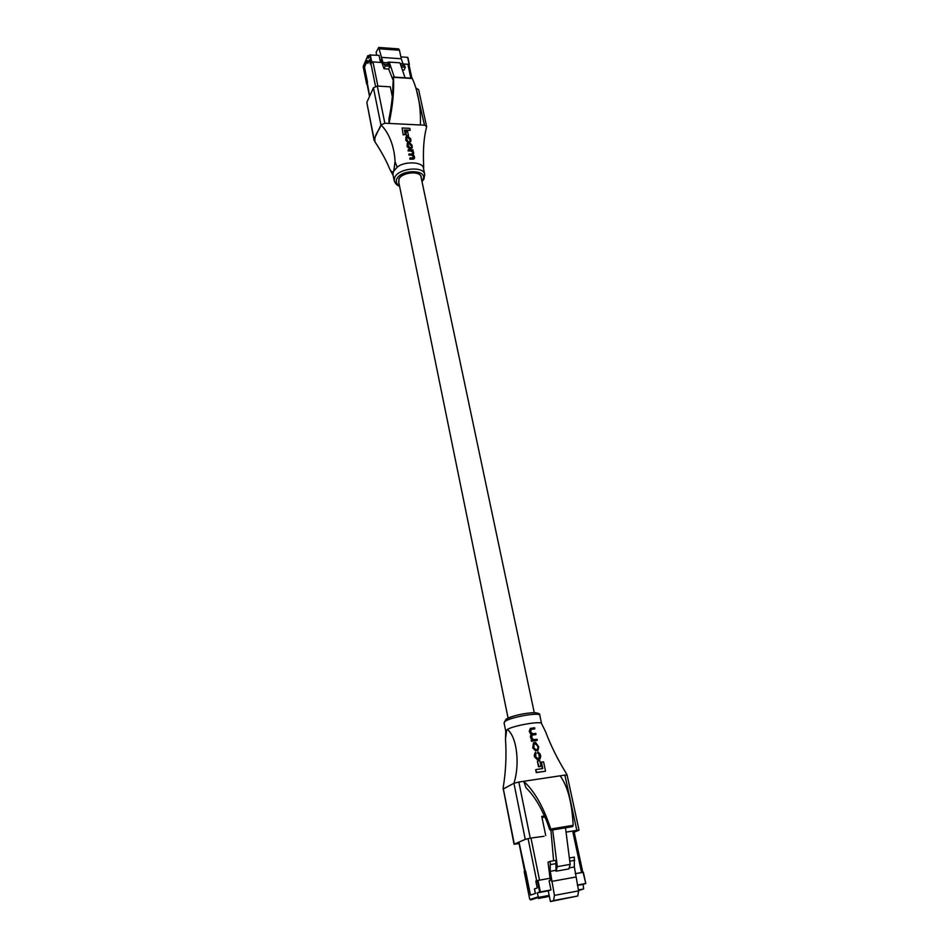 <?xml version="1.0" encoding="UTF-8"?>
<svg xmlns="http://www.w3.org/2000/svg" width="949" height="949" viewBox="0 0 949 949"><rect width="100%" height="100%" fill="white"/><g stroke="black" fill="none" stroke-linecap="round" stroke-linejoin="round"><path stroke-width="1.42" d="M508.083 718.096L398.627 181.556L399.078 178.922C402.032 172.22 420.253 170.547 421 176.882L534.251 712.652M525.26 839.379L513.931 783.293L518.842 782.023L530.254 838.157L525.26 839.379L514.038 844.23L503.124 788.05C505.817 771.964 506.6 755.594 505.485 738.891L506.695 729.935L507.395 729.508C512.46 725.76 541.701 720.599 541.559 723.589L539.815 715.297C540.1 712.023 511.286 716.97 505.295 721.264L504.049 722.77L505.746 731.133M503.077 789.105L513.907 783.281L503.338 788.88L514.311 844.041M503.136 788.002L503.338 788.856M513.931 783.293L513.907 783.293C519.838 765.487 517.347 737.159 507.395 729.508M566.055 832.143L576.826 830.328L564.892 775.096L518.842 782.023M564.892 775.096L567.099 775.06L566.268 773.388C557.644 759.425 550.752 745.534 545.592 731.738L541.559 723.589M544.845 730.339L545.592 731.738M536.826 740.493L531.393 741.24L531.203 740.303L531.808 741.003L536.826 740.493M531.654 740.066L530.349 736.673L530.989 734.585L529.234 731.323L530.337 728.417L529.637 731.074L530.989 734.585M534.406 728.974L530.942 729.413L534.406 728.974M535.592 734.633L532.365 735.048L535.592 734.633M545.106 771.3L536.28 772.605L535.687 769.746L536.695 772.391L545.106 771.3M542.342 768.595L541.452 762.118L542.792 768.536L536.102 769.532M540.598 766.495L538.534 766.804L537.371 761.205L538.949 766.578L540.598 766.495M538.059 750.208L535.627 750.873L532.697 747.883L533.492 742.83L533.101 747.646L536.043 750.635L538.059 750.208L538.712 746.851L535.556 742.379L533.492 742.83M539.186 758.204L539.103 754.538L537.62 752.948L537.81 751.786L537.62 752.948M539.934 759.022L537.442 759.698L534.595 756.994L534.24 755.297L535.295 752.367L534.999 756.768L537.858 759.473L539.934 759.022L540.728 756.46L540.242 754.17L537.81 751.786M506.695 729.935L505.758 731.204M526.019 787.777C533.777 795.274 540.705 806.496 546.814 821.454L549.625 829.379L550.467 830.316L550.764 829.035C543.599 807.148 534.595 791.229 523.718 781.288L526.019 787.777M560.135 775.808C567.644 786.104 571.998 802.605 573.172 825.31L572.484 826.638M530.254 838.157L544.014 836.271M514.038 844.23L519.115 843.59M576.826 830.328L579.032 830.161L574.192 832.214M544.489 815.938L541.749 816.389L545.734 835.559M545.533 771.074L543.575 761.833L541.452 762.118M541.013 766.282L539.851 760.671L537.786 760.979M534.619 743.553L537.205 745.439L538.047 747.254L537.62 745.202L535.711 743.399L533.955 743.767L533.931 747.836L535.877 749.615L537.62 749.259L538.047 747.254M537.241 740.256L537.027 739.247L533.67 739.686L531.891 738.002L532.021 735.036L532.78 734.811M536.007 734.396L535.794 733.387L532.65 733.791L530.633 731.976L531.357 729.164M534.809 728.737L534.607 727.729L530.337 728.417M531.393 734.336L530.764 736.424L532.211 739.971M532.27 739.947L531.618 740.066M538.024 752.723L539.874 756.021L538.818 758.287L537.68 758.453L535.794 756.804L535.782 753.328M536.197 753.091L535.295 752.367M543.587 897.386L538.463 898.489M539.601 898.134L542.448 897.742M549.305 896.081L546.399 897.007M547.561 896.639L549.341 896.259M524.228 871.526L529.672 898.988L524.18 871.55L525.639 871.004L530.467 895.109L535.426 893.472L534.501 888.905L537.217 887.979L535.829 881.123L537.3 880.613L538.012 880.447L540.349 891.906L537.134 892.902L538.569 897.398L530.657 899.96L530.04 899.474L537.941 896.9M583.588 888.988L578.534 890.577L583.588 888.988L578.404 889.948M583.635 888.964L583.113 884.373L577.443 885.429M583.362 872.226L585.794 883.507L583.054 872.261L585.794 883.507L583.113 884.373M585.486 883.543L577.36 885.049M583.054 872.261L575.224 873.685L582.84 872.392M530.966 838.038L539.542 880.162L550.029 878.264L538.012 880.447M550.978 889.937L548.237 890.838L550.432 901.55L553.623 900.554L554.418 895.393L550.266 871.312L550.195 861.36L548.012 862.178L550.301 880.387L549.091 880.802L550.978 889.937L540.349 891.906M550.195 861.36L555.853 860.363L556.043 871.206L557.312 866.662L552.674 829.948M550.93 830.245L553.611 860.767M556.043 871.206L568.878 868.904L570.183 864.361L565.497 827.813M549.174 895.405L538.569 897.398M548.237 890.838L537.134 892.902M550.432 901.55L577.787 895.998L578.605 890.874L574.359 866.983L574.299 857.113L569.364 857.979M551.535 881.443L575.652 877.042M569.163 867.92L574.359 866.983M550.266 871.312L555.924 870.292M557.312 866.662L570.183 864.361M569.78 861.17L574.714 860.304M550.598 864.575L556.256 863.566M518.984 842.048L530.503 895.097L535.366 893.484L534.453 888.916L537.217 887.979L535.829 881.123L536.659 880.838L528.083 838.584M541.986 817.528L544.975 817.042M393.847 170.654L395.045 161.638L397.18 167.19L393.361 171.579L392.993 174.711L394.226 180.82L394.831 177.249C398.817 168.08 423.728 165.79 424.749 174.45L423.966 179.076L421.997 181.579M397.18 167.19C404.511 160.832 423.432 161.745 423.456 168.341L424.749 174.45M421.237 177.973L421.178 176.846C420.419 170.405 401.913 172.101 398.912 178.91L398.853 182.611M392.317 96.537L390.312 86.834L377.287 86.051L384.843 123.216L380.94 124.971C379.327 130.891 373.776 134.699 374.997 141.875C381.534 151.852 386.445 160.927 389.742 169.088C390.917 171.389 392.127 172.22 393.361 171.579M395.045 161.638C394.642 148.068 389.315 132.623 380.952 124.983L374.12 139.242L374.357 140.559M426.445 127.202L426.576 126.371L424.488 125.185L416.065 88.387M384.843 123.216L424.488 125.185M426.599 126.68L426.564 127.119C423.823 137.368 422.863 150.476 423.681 166.443L423.574 168.934M408.117 150.938L408.248 149.693L408.117 150.938L411.131 150.998L413.005 152.599L413.005 153.608L408.841 154.379L408.995 155.09L411.842 155.126L413.586 157.202L413.871 156.668L413.1 157.937L409.968 157.89L409.838 159.147L413.064 159.183L414.203 158.72L414.547 156.953L413.183 154.438L413.74 153.145L412.981 150.844M403.195 134.924L402.139 127.985L403.195 134.924L405.353 134.438L404.428 130.013L410.182 130.31L404.535 130.571M406.433 136.134L405.887 131.733L406.433 136.134L408.497 135.683L407.679 131.828L405.887 131.733M412.257 147.914L409.577 148.934L407.133 146.573L407.228 143.346L407.406 146.039L409.849 148.4L412.257 147.914L412.068 145.244L409.683 142.789L407.24 143.346M407.916 142.314L405.852 140.44L405.852 137.214L406.113 139.906L407.916 142.314M409.778 141.781L410.929 141.318L409.505 142.314L409.624 141.128L409.505 142.314M410.336 140.025L407.524 137.32L410.063 138.72L410.336 140.855L409.624 141.128M392.957 84.01C392.839 94.947 391.498 106.596 388.924 118.969L389.043 123.429C392.756 106.122 394.226 90.76 393.455 77.332L392.957 84.01M411.807 78.411L412.341 78.518C418.331 92.195 421.012 107.688 420.383 124.983M416.552 88.411L418.628 89.657L426.576 126.371M374.013 139.977L366.812 102.456L374.12 139.242M380.94 124.971L373.432 87.806L366.812 102.456M373.432 87.806L377.287 86.051M410.182 130.31L409.766 128.352L402.139 127.985M403.467 134.39L405.353 134.438M406.706 135.6L408.497 135.683M409.743 147.688L411.688 147.38L411.7 146.419L411.392 144.972L408.841 143.453L407.809 144.817L409.743 147.688M408.841 143.453L411.7 146.419M413.123 150.559L412.981 149.895L408.248 149.693M408.402 150.405L411.403 150.476L413.005 152.599M409.126 153.845L408.995 155.09M409.268 154.568L412.115 154.604L413.871 156.668M409.968 157.89L409.838 159.147M410.122 158.613L414.476 158.186M408.189 141.792L406.516 138.696L407.524 137.32M410.929 141.318L410.727 138.874L408.39 136.656L405.852 137.214M369.469 55.588L367.821 55.659L363.289 66.228L367.121 84.307M366.67 83.998L367.512 82.124L364.487 67.047L367.322 60.522L367.892 63.334L369.446 59.775L370.312 64.022L371.154 62.088L369.719 55.006L368.307 58.28L367.809 55.825M369.719 55.006L379.042 55.362L380.205 61.009L381.439 61.092M370.264 54.757L371.7 61.839L381.913 62.527L372.969 61.922L370.312 64.022L369.446 59.775L367.868 63.417L367.299 60.594L364.499 67.011L369.647 96.193M408.995 65.493L407.88 64.271L403.111 63.951L409.114 64.354L407.607 57.343L409.339 64.437M400.869 56.881L407.607 57.343M392.827 79.526L388.699 69.052L389.98 66.252L387.524 62.373L389.232 62.1L399.944 62.824L405.069 77.782M389.232 62.1L394.286 77.106M409.114 65.244L409.114 64.354M376.706 55.208L376.124 52.337L378.698 47.45L382.981 62.515L385.258 65.932L383.989 68.743L380.893 59.467L380.205 61.009M378.698 47.45L398.627 48.885L399.458 50.226L401.273 58.755L381.261 57.379M387.678 62.836L382.981 62.515M401.273 58.755L403.028 63.868L400.241 63.678M403.028 63.868L405.389 67.272L404.06 70.06L402.388 69.953M388.699 69.052L383.989 68.743M389.98 66.252L385.258 65.932M389.434 64.603L384.713 64.295M404.82 65.635L400.822 65.362M405.389 67.272L401.38 66.999M506.813 718.891C512.851 714.609 541.31 710.327 537.027 714.312M573.172 825.31L550.764 829.035M572.805 826.532L550.681 830.221M572.579 826.626L550.467 830.316M543.848 897.481L546.434 897.007L543.824 897.493M539.625 892.072L537.3 880.613M553.623 900.554L577.787 895.998M554.418 895.393L578.605 890.874M530.633 899.96L529.72 898.988M572.65 831.027L581.571 872.534M421.854 180.939L422.708 179.705C428.936 169.741 401.522 168.72 396.848 178.839C395.543 181.662 396.409 183.904 399.458 185.577M393.455 77.332L412.341 78.518M399.458 50.226L379.493 48.802M375.519 86.264L370.786 62.931M377.88 86.086L372.969 61.922M410.858 78.15L407.88 64.271M504.049 722.77L506.09 719.152C513.16 715.676 522.164 713.506 533.089 712.652C538.19 712.877 540.432 713.755 539.815 715.297M505.746 731.086L505.509 738.381M572.532 826.638L550.42 830.328M579.032 830.161L567.099 775.06M573.884 830.826L582.816 872.309M518.818 842.119L524.667 871.36M393.111 175.351L389.742 169.088M374.997 141.875L374.131 140.262M393.349 77.047L412.044 78.233M399.588 186.229C397.168 185.577 395.389 183.774 394.226 180.82M367.821 55.659L363.23 66.976L366.658 84.105M407.892 57.533L409.41 64.532M369.541 96.407L366.978 83.571M411.902 78.221L409.055 65.007"/></g></svg>
